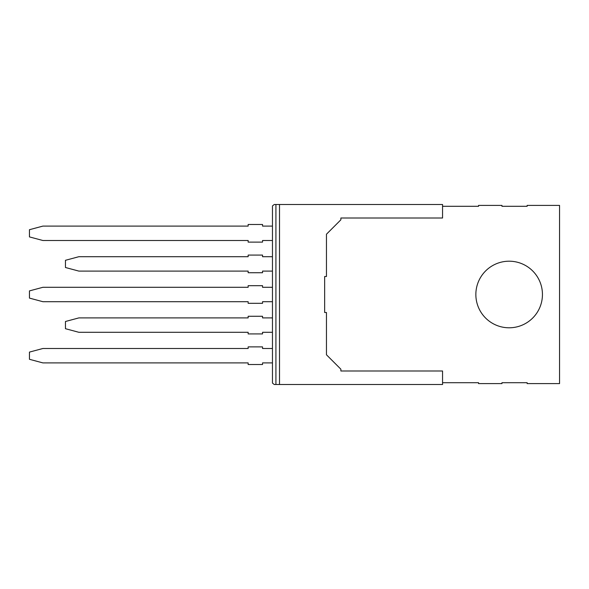 <?xml version="1.0" encoding="UTF-8"?>
<svg xmlns="http://www.w3.org/2000/svg" width="589" height="589" viewBox="0 0 589 589"><rect width="100%" height="100%" fill="white"/><g stroke="black" fill="none" stroke-linecap="round" stroke-linejoin="round"><path stroke-width="0.88" d="M272.464 240.503L272.464 226.102L262.547 226.102L262.547 224.483L248.153 224.483L248.153 226.102L42.887 226.102L29.45 229.703L29.45 236.903L42.887 240.503L248.153 240.503L248.153 242.123L262.547 242.123L262.547 240.503L272.464 240.503M272.464 362.898L272.464 348.497L262.547 348.497L262.547 346.877L248.153 346.877L248.153 348.497L42.887 348.497L29.45 352.097L29.45 359.297L42.887 362.898L248.153 362.898L248.153 364.517L262.547 364.517L262.547 362.898L272.464 362.898M272.464 271.102L272.464 256.701L262.547 256.701L262.547 255.081L248.153 255.081L248.153 256.701L78.882 256.701L65.453 260.301L65.453 267.502L78.882 271.102L248.153 271.102L248.153 272.722L262.547 272.722L262.547 271.102L272.464 271.102M272.464 332.299L272.464 317.898L262.547 317.898L262.547 316.278L248.153 316.278L248.153 317.898L78.882 317.898L65.453 321.498L65.453 328.699L78.882 332.299L248.153 332.299L248.153 333.919L262.547 333.919L262.547 332.299L272.464 332.299M272.464 301.701L272.464 287.299L262.547 287.299L262.547 285.68L248.153 285.68L248.153 287.299L42.887 287.299L29.45 290.9L29.45 298.1L42.887 301.701L248.153 301.701L248.153 303.32L262.547 303.32L262.547 301.701L272.464 301.701M509.146 261.199A33.301 33.301 0 0 1 537.985 311.147A33.301 33.301 0 0 1 480.315 311.147A33.301 33.301 0 0 1 509.146 261.199M326.453 312.501L324.649 312.501L324.649 276.499L326.453 276.499L326.453 234.223L340.876 219.8L340.876 218.004L442.553 218.004L442.553 206.297L478.548 206.297L478.548 205.399L501.953 205.399L501.953 206.297L527.148 206.297L527.148 205.399L559.55 205.399L559.55 383.601L527.148 383.601L527.148 382.703L501.953 382.703L501.953 383.601L478.548 383.601L478.548 382.703L442.553 382.703L442.553 370.996L340.876 370.996L340.876 369.2L326.453 354.777L326.453 312.501M275.924 384.499L279.51 384.499L279.51 204.501L275.924 204.501L275.924 384.499L274.246 384.499L272.464 383.078L272.464 205.922L274.246 204.501L275.924 204.501M442.567 382.703L442.567 384.499L279.51 384.499M279.51 204.501L442.567 204.501L442.567 206.297"/></g></svg>
